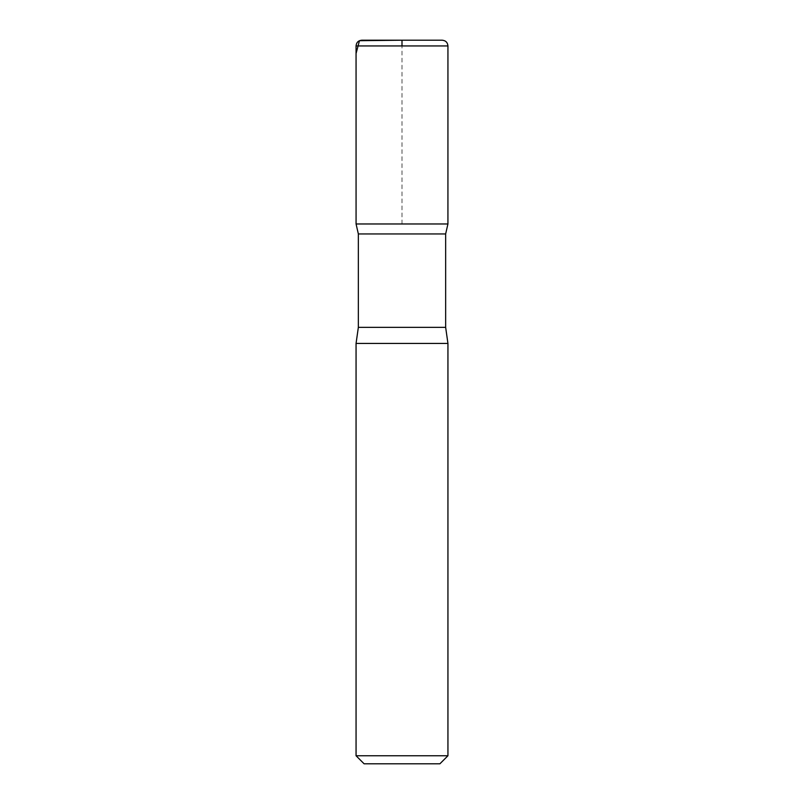 <?xml version="1.0" encoding="UTF-8"?>
<svg xmlns="http://www.w3.org/2000/svg" width="804" height="804" viewBox="0 0 804 804"><rect width="100%" height="100%" fill="white"/><g stroke="black" fill="none" stroke-linecap="round" stroke-linejoin="round"><path stroke-width="0.6" stroke-dasharray="4.02 3.01" d="M439.899 763.8L364.101 763.8M447.939 755.76L356.061 755.76M445.647 233.954L358.353 233.954M447.928 223.974L356.071 223.974L447.928 223.974M447.939 343.419L356.061 343.419M442.2 40.2L361.8 40.2M402 223.974L402 45.939M445.647 327.339L358.353 327.339M447.939 45.939L356.061 45.939"/><path stroke-width="1.21" d="M447.939 755.76L356.061 755.76L364.101 763.8L439.899 763.8L447.939 755.76L447.939 343.419L445.647 327.339L445.647 233.954L447.928 223.974L356.071 223.974L358.353 233.954L445.647 233.954M356.061 45.939L356.071 223.974L447.928 223.974L447.939 45.939C447.607 42.451 445.687 40.542 442.2 40.2L361.8 40.2C358.313 40.542 356.393 42.451 356.061 45.939L447.939 45.939M356.061 755.76L356.061 343.419L358.353 327.339L358.353 233.954M356.061 343.419L447.939 343.419M402 45.939L402 40.2L359.458 40.702L356.061 53.536L356.071 223.974L402 223.974M358.353 327.339L445.647 327.339"/></g></svg>
